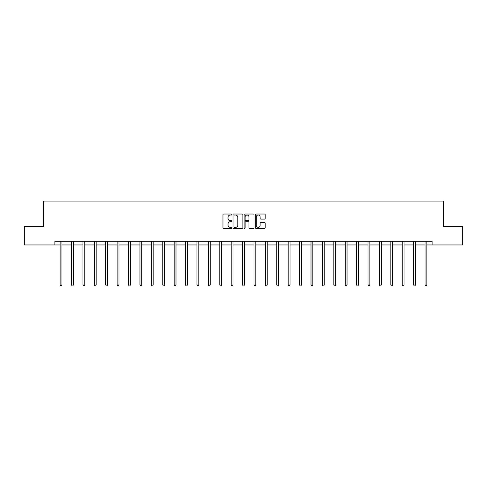 <?xml version="1.0" encoding="UTF-8"?>
<svg xmlns="http://www.w3.org/2000/svg" width="487" height="487" viewBox="0 0 487 487"><rect width="100%" height="100%" fill="white"/><g stroke="black" fill="none" stroke-linecap="round" stroke-linejoin="round"><path stroke-width="0.73" d="M231.806 214.523A0.505 0.505 0 0 0 231.301 214.024L223.679 214.024A0.718 0.718 0 0 0 222.961 214.743L222.961 227.654A0.718 0.718 0 0 0 223.679 228.373L231.301 228.373A0.505 0.505 0 0 0 231.806 227.873A0.505 0.505 0 0 0 231.301 227.368L230.314 227.368A2.295 2.295 0 0 1 228.019 225.073L228.019 223.996A2.295 2.295 0 0 1 230.314 221.701L231.301 221.701A0.505 0.505 0 0 0 231.806 221.195A0.505 0.505 0 0 0 231.301 220.696L230.314 220.696A2.295 2.295 0 0 1 228.019 218.401L228.019 217.324A2.295 2.295 0 0 1 230.314 215.029L231.301 215.029A0.505 0.505 0 0 0 231.806 214.523M264.471 219.083A0.718 0.718 0 0 0 265.19 218.365L265.19 214.743A0.718 0.718 0 0 0 264.471 214.024L256.004 214.024A0.718 0.718 0 0 0 255.285 214.743L255.285 227.654A0.718 0.718 0 0 0 256.004 228.373L264.471 228.373A0.718 0.718 0 0 0 265.19 227.654L265.19 223.277A0.718 0.718 0 0 0 264.471 222.559L260.843 222.559A0.718 0.718 0 0 0 260.131 223.277L260.131 225.451A1.918 1.918 0 0 1 258.207 227.368A1.918 1.918 0 0 1 256.29 225.451L256.29 216.946A1.918 1.918 0 0 1 258.207 215.029A1.918 1.918 0 0 1 260.131 216.946L260.131 218.365A0.718 0.718 0 0 0 260.843 219.083L264.471 219.083M54.867 244.955L24.35 244.955L24.35 226.68L43.465 226.68L43.465 201.094L443.535 201.094L443.535 226.68L462.65 226.68L462.65 244.955L432.133 244.955L432.133 241.302L54.867 241.302L54.867 244.955L60.132 244.955M242.873 214.743A0.718 0.718 0 0 0 242.155 214.024L233.687 214.024A0.718 0.718 0 0 0 232.969 214.743L232.969 227.654A0.718 0.718 0 0 0 233.687 228.373L242.155 228.373A0.718 0.718 0 0 0 242.873 227.654L242.873 214.743M244.845 214.024L253.313 214.024A0.718 0.718 0 0 1 254.031 214.743L254.031 227.654A0.718 0.718 0 0 1 253.313 228.373L249.691 228.373A0.718 0.718 0 0 1 248.973 227.654L248.973 222.419A0.718 0.718 0 0 0 248.254 221.701L245.85 221.701A0.718 0.718 0 0 0 245.131 222.419L245.131 227.873A0.505 0.505 0 0 1 244.632 228.373A0.505 0.505 0 0 1 244.127 227.873L244.127 214.743A0.718 0.718 0 0 1 244.845 214.024M61.959 244.955L71.534 244.955M73.36 244.955L82.936 244.955M84.768 244.955L94.344 244.955M96.17 244.955L105.746 244.955M107.572 244.955L117.148 244.955M118.974 244.955L128.55 244.955M130.382 244.955L139.958 244.955M141.784 244.955L151.36 244.955M153.186 244.955L162.761 244.955M164.588 244.955L174.163 244.955M175.996 244.955L185.571 244.955M187.398 244.955L196.973 244.955M198.799 244.955L208.375 244.955M210.201 244.955L219.777 244.955M221.609 244.955L231.185 244.955M233.011 244.955L242.587 244.955M244.413 244.955L253.989 244.955M255.815 244.955L265.391 244.955M267.223 244.955L276.799 244.955M278.625 244.955L288.201 244.955M290.027 244.955L299.602 244.955M301.429 244.955L311.004 244.955M312.837 244.955L322.412 244.955M324.239 244.955L333.814 244.955M335.64 244.955L345.216 244.955M347.042 244.955L356.618 244.955M358.45 244.955L368.026 244.955M369.852 244.955L379.428 244.955M381.254 244.955L390.83 244.955M392.656 244.955L402.232 244.955M404.064 244.955L413.64 244.955M415.466 244.955L425.041 244.955M426.868 244.955L432.133 244.955M234.478 215.029A0.505 0.505 0 0 0 233.973 215.528L233.973 226.869A0.505 0.505 0 0 0 234.478 227.368L235.519 227.368A2.295 2.295 0 0 0 237.814 225.073L237.814 217.324A2.295 2.295 0 0 0 235.519 215.029L234.478 215.029M248.973 216.983A1.918 1.918 0 0 0 247.049 215.065A1.918 1.918 0 0 0 245.131 216.983L245.131 219.978A0.718 0.718 0 0 0 245.85 220.696L248.254 220.696A0.718 0.718 0 0 0 248.973 219.978L248.973 216.983M62.056 241.302L62.013 241.406A0.731 0.731 0 0 0 61.959 241.68L61.959 284.956L60.132 284.956L60.132 241.68A0.731 0.731 0 0 0 60.078 241.406L60.035 241.302M61.959 284.956L61.411 285.906L60.68 285.906L60.132 284.956M73.458 241.302L73.415 241.406A0.731 0.731 0 0 0 73.36 241.68L73.36 284.956L71.534 284.956L71.534 241.68A0.731 0.731 0 0 0 71.479 241.406L71.437 241.302M73.36 284.956L72.813 285.906L72.082 285.906L71.534 284.956M84.86 241.302L84.817 241.406A0.731 0.731 0 0 0 84.768 241.68L84.768 284.956L82.936 284.956L82.936 241.68A0.731 0.731 0 0 0 82.887 241.406L82.845 241.302M84.768 284.956L84.221 285.906L83.484 285.906L82.936 284.956M96.268 241.302L96.225 241.406A0.731 0.731 0 0 0 96.17 241.68L96.17 284.956L94.344 284.956L94.344 241.68A0.731 0.731 0 0 0 94.289 241.406L94.247 241.302M96.17 284.956L95.622 285.906L94.892 285.906L94.344 284.956M107.67 241.302L107.627 241.406A0.731 0.731 0 0 0 107.572 241.68L107.572 284.956L105.746 284.956L105.746 241.68A0.731 0.731 0 0 0 105.691 241.406L105.649 241.302M107.572 284.956L107.024 285.906L106.294 285.906L105.746 284.956M119.072 241.302L119.029 241.406A0.731 0.731 0 0 0 118.974 241.68L118.974 284.956L117.148 284.956L117.148 241.68A0.731 0.731 0 0 0 117.093 241.406L117.05 241.302M118.974 284.956L118.426 285.906L117.696 285.906L117.148 284.956M130.473 241.302L130.431 241.406A0.731 0.731 0 0 0 130.382 241.68L130.382 284.956L128.55 284.956L128.55 241.68A0.731 0.731 0 0 0 128.501 241.406L128.458 241.302M130.382 284.956L129.834 285.906L129.098 285.906L128.55 284.956M141.881 241.302L141.839 241.406A0.731 0.731 0 0 0 141.784 241.68L141.784 284.956L139.958 284.956L139.958 241.68A0.731 0.731 0 0 0 139.903 241.406L139.86 241.302M141.784 284.956L141.236 285.906L140.506 285.906L139.958 284.956M153.283 241.302L153.241 241.406A0.731 0.731 0 0 0 153.186 241.68L153.186 284.956L151.36 284.956L151.36 241.68A0.731 0.731 0 0 0 151.305 241.406L151.262 241.302M153.186 284.956L152.638 285.906L151.907 285.906L151.36 284.956M164.685 241.302L164.643 241.406A0.731 0.731 0 0 0 164.588 241.68L164.588 284.956L162.761 284.956L162.761 241.68A0.731 0.731 0 0 0 162.707 241.406L162.664 241.302M164.588 284.956L164.04 285.906L163.309 285.906L162.761 284.956M176.087 241.302L176.044 241.406A0.731 0.731 0 0 0 175.996 241.68L175.996 284.956L174.163 284.956L174.163 241.68A0.731 0.731 0 0 0 174.115 241.406L174.072 241.302M175.996 284.956L175.448 285.906L174.711 285.906L174.163 284.956M187.495 241.302L187.452 241.406A0.731 0.731 0 0 0 187.398 241.68L187.398 284.956L185.571 284.956L185.571 241.68A0.731 0.731 0 0 0 185.517 241.406L185.474 241.302M187.398 284.956L186.85 285.906L186.119 285.906L185.571 284.956M198.897 241.302L198.854 241.406A0.731 0.731 0 0 0 198.799 241.68L198.799 284.956L196.973 284.956L196.973 241.68A0.731 0.731 0 0 0 196.918 241.406L196.876 241.302M198.799 284.956L198.252 285.906L197.521 285.906L196.973 284.956M210.299 241.302L210.256 241.406A0.731 0.731 0 0 0 210.201 241.68L210.201 284.956L208.375 284.956L208.375 241.68A0.731 0.731 0 0 0 208.32 241.406L208.278 241.302M210.201 284.956L209.653 285.906L208.923 285.906L208.375 284.956M221.701 241.302L221.658 241.406A0.731 0.731 0 0 0 221.609 241.68L221.609 284.956L219.777 284.956L219.777 241.68A0.731 0.731 0 0 0 219.728 241.406L219.686 241.302M221.609 284.956L221.061 285.906L220.325 285.906L219.777 284.956M233.109 241.302L233.066 241.406A0.731 0.731 0 0 0 233.011 241.68L233.011 284.956L231.185 284.956L231.185 241.68A0.731 0.731 0 0 0 231.13 241.406L231.088 241.302M233.011 284.956L232.463 285.906L231.733 285.906L231.185 284.956M244.511 241.302L244.468 241.406A0.731 0.731 0 0 0 244.413 241.68L244.413 284.956L242.587 284.956L242.587 241.68A0.731 0.731 0 0 0 242.532 241.406L242.489 241.302M244.413 284.956L243.865 285.906L243.135 285.906L242.587 284.956M255.912 241.302L255.87 241.406A0.731 0.731 0 0 0 255.815 241.68L255.815 284.956L253.989 284.956L253.989 241.68A0.731 0.731 0 0 0 253.934 241.406L253.891 241.302M255.815 284.956L255.267 285.906L254.537 285.906L253.989 284.956M267.314 241.302L267.272 241.406A0.731 0.731 0 0 0 267.223 241.68L267.223 284.956L265.391 284.956L265.391 241.68A0.731 0.731 0 0 0 265.342 241.406L265.299 241.302M267.223 284.956L266.675 285.906L265.939 285.906L265.391 284.956M278.722 241.302L278.68 241.406A0.731 0.731 0 0 0 278.625 241.68L278.625 284.956L276.799 284.956L276.799 241.68A0.731 0.731 0 0 0 276.744 241.406L276.701 241.302M278.625 284.956L278.077 285.906L277.346 285.906L276.799 284.956M290.124 241.302L290.082 241.406A0.731 0.731 0 0 0 290.027 241.68L290.027 284.956L288.201 284.956L288.201 241.68A0.731 0.731 0 0 0 288.146 241.406L288.103 241.302M290.027 284.956L289.479 285.906L288.748 285.906L288.201 284.956M301.526 241.302L301.483 241.406A0.731 0.731 0 0 0 301.429 241.68L301.429 284.956L299.602 284.956L299.602 241.68A0.731 0.731 0 0 0 299.548 241.406L299.505 241.302M301.429 284.956L300.881 285.906L300.15 285.906L299.602 284.956M312.928 241.302L312.885 241.406A0.731 0.731 0 0 0 312.837 241.68L312.837 284.956L311.004 284.956L311.004 241.68A0.731 0.731 0 0 0 310.956 241.406L310.913 241.302M312.837 284.956L312.289 285.906L311.552 285.906L311.004 284.956M324.336 241.302L324.293 241.406A0.731 0.731 0 0 0 324.239 241.68L324.239 284.956L322.412 284.956L322.412 241.68A0.731 0.731 0 0 0 322.357 241.406L322.315 241.302M324.239 284.956L323.691 285.906L322.96 285.906L322.412 284.956M335.738 241.302L335.695 241.406A0.731 0.731 0 0 0 335.64 241.68L335.64 284.956L333.814 284.956L333.814 241.68A0.731 0.731 0 0 0 333.759 241.406L333.717 241.302M335.64 284.956L335.093 285.906L334.362 285.906L333.814 284.956M347.14 241.302L347.097 241.406A0.731 0.731 0 0 0 347.042 241.68L347.042 284.956L345.216 284.956L345.216 241.68A0.731 0.731 0 0 0 345.161 241.406L345.119 241.302M347.042 284.956L346.494 285.906L345.764 285.906L345.216 284.956M358.542 241.302L358.499 241.406A0.731 0.731 0 0 0 358.45 241.68L358.45 284.956L356.618 284.956L356.618 241.68A0.731 0.731 0 0 0 356.569 241.406L356.527 241.302M358.45 284.956L357.902 285.906L357.166 285.906L356.618 284.956M369.95 241.302L369.907 241.406A0.731 0.731 0 0 0 369.852 241.68L369.852 284.956L368.026 284.956L368.026 241.68A0.731 0.731 0 0 0 367.971 241.406L367.928 241.302M369.852 284.956L369.304 285.906L368.574 285.906L368.026 284.956M381.351 241.302L381.309 241.406A0.731 0.731 0 0 0 381.254 241.68L381.254 284.956L379.428 284.956L379.428 241.68A0.731 0.731 0 0 0 379.373 241.406L379.33 241.302M381.254 284.956L380.706 285.906L379.976 285.906L379.428 284.956M392.753 241.302L392.711 241.406A0.731 0.731 0 0 0 392.656 241.68L392.656 284.956L390.83 284.956L390.83 241.68A0.731 0.731 0 0 0 390.775 241.406L390.732 241.302M392.656 284.956L392.108 285.906L391.378 285.906L390.83 284.956M404.155 241.302L404.113 241.406A0.731 0.731 0 0 0 404.064 241.68L404.064 284.956L402.232 284.956L402.232 241.68A0.731 0.731 0 0 0 402.183 241.406L402.14 241.302M404.064 284.956L403.516 285.906L402.779 285.906L402.232 284.956M415.563 241.302L415.521 241.406A0.731 0.731 0 0 0 415.466 241.68L415.466 284.956L413.64 284.956L413.64 241.68A0.731 0.731 0 0 0 413.585 241.406L413.542 241.302M415.466 284.956L414.918 285.906L414.187 285.906L413.64 284.956M426.965 241.302L426.922 241.406A0.731 0.731 0 0 0 426.868 241.68L426.868 284.956L425.041 284.956L425.041 241.68A0.731 0.731 0 0 0 424.987 241.406L424.944 241.302M426.868 284.956L426.32 285.906L425.589 285.906L425.041 284.956"/></g></svg>
